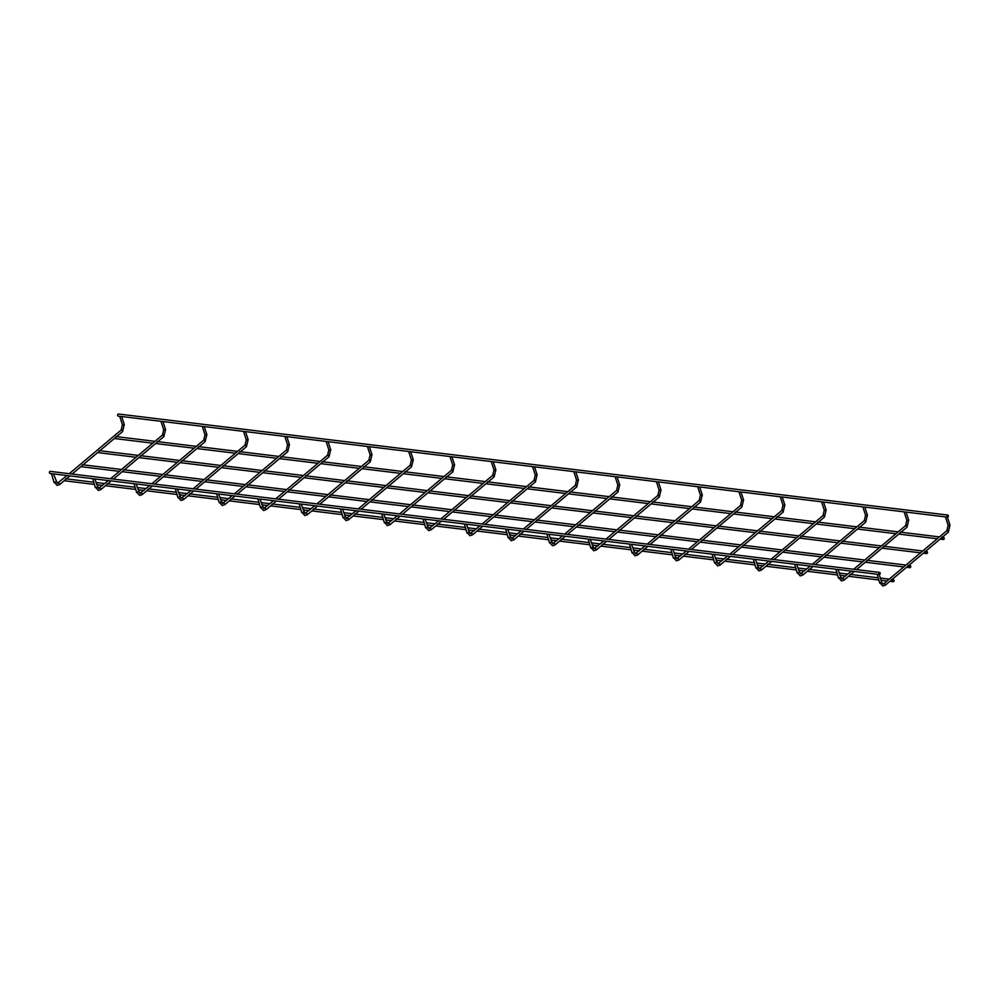 <?xml version="1.0" encoding="UTF-8"?>
<svg xmlns="http://www.w3.org/2000/svg" width="1000" height="1000" viewBox="0 0 1000 1000"><rect width="100%" height="100%" fill="white"/><g stroke="black" fill="none" stroke-linecap="round" stroke-linejoin="round"><path stroke-width="1.5" d="M881.425 582.3L879.788 583.15L877.25 574.513M948.175 525.4L945.475 517.137M879.6 572.425A1.05 0.7 96.9 0 0 879.35 574.513A1.05 0.7 96.9 0 0 879.6 572.425L50.25 471.375A1.05 0.7 96.9 0 0 50 473.462L51.175 473.612M893.95 580.163A1.05 0.7 96.9 0 0 892.625 580.612A1.05 0.7 96.9 0 0 893.863 581.25A1.05 0.7 96.9 0 0 893.95 580.163M119.388 416.238L118.212 416.1A1.05 0.7 -83.1 0 1 118.462 414.012L947.812 515.062A1.05 0.7 -83.1 0 1 947.562 517.15A1.05 0.7 -83.1 0 1 947.812 515.062M840.138 577.263L840.288 577.9L838.5 578.125L835.975 569.475M906.888 520.375L904.188 512.112M798.85 572.238L797.212 573.1L794.688 564.45M865.6 515.337L862.9 507.075M757.562 567.2L757.712 567.837L755.925 568.062L753.4 559.412M824.312 510.312L821.612 502.05M716.275 562.175L714.65 563.038L712.113 554.388M783.025 505.288L780.325 497.013M675 557.137L675.138 557.775L673.363 558L670.825 549.35M741.737 500.25L739.038 491.987M633.713 552.112L632.075 552.975L629.538 544.325M700.462 495.225L697.75 486.962M592.425 547.075L592.575 547.712L590.788 547.938L588.263 539.3M659.175 490.188L656.475 481.925M551.138 542.05L549.5 542.913L546.975 534.263M617.888 485.163L615.188 476.9M509.85 537.025L508.212 537.875L505.688 529.237M576.6 480.125L573.9 471.863M468.562 531.987L468.713 532.625L466.925 532.85L464.4 524.2M535.312 475.1L532.612 466.838M427.275 526.962L425.65 527.825L423.113 519.175M494.025 470.075L491.325 461.8M386 521.925L386.138 522.562L384.363 522.788L381.825 514.138M452.738 465.037L450.037 456.775M344.712 516.9L343.075 517.762L340.538 509.113M411.463 460.012L408.762 451.75M303.425 511.863L303.575 512.5L301.788 512.725L299.262 504.087M370.175 454.975L367.475 446.712M262.137 506.838L260.5 507.7L257.975 499.05M328.888 449.95L326.188 441.688M220.85 501.8L221 502.438L219.213 502.663L216.688 494.025M287.6 444.913L284.9 436.65M179.562 496.775L177.925 497.638L175.4 488.988M246.312 439.888L243.612 431.625M138.275 491.75L136.65 492.612L134.113 483.963M205.025 434.85L202.325 426.587M97 486.712L97.137 487.35L95.363 487.575L92.825 478.925M163.75 429.825L161.038 421.562M55.712 481.688L54.075 482.55L51.537 473.9M122.463 424.8L119.763 416.525M910.688 566.087A1.05 0.7 96.9 0 0 909.362 566.538A1.05 0.7 96.9 0 0 910.6 567.175A1.05 0.7 96.9 0 0 910.688 566.087M927.412 552.013A1.05 0.7 96.9 0 0 926.087 552.463A1.05 0.7 96.9 0 0 927.337 553.1A1.05 0.7 96.9 0 0 927.412 552.013M944.15 537.938A1.05 0.7 96.9 0 0 942.825 538.387A1.05 0.7 96.9 0 0 944.075 539.025A1.05 0.7 96.9 0 0 944.15 537.938M883.838 583.775A1.05 0.65 49.9 0 1 885.337 585.15L882.775 585.988L879.963 582.775M946.737 530.988A1.05 0.65 49.9 0 1 948.363 531.525A1.05 0.65 49.9 0 1 947.875 532.325M879.175 574.5L881.787 582.5L883.025 583.9L883.975 583.55L946.9 530.625L948 525.788L950 525.138L948.263 532.238L885.337 585.15A1.05 0.65 49.9 0 1 884.95 585.25M842.55 578.75A1.05 0.65 49.9 0 1 844.05 580.125L841.488 580.962L838.675 577.737M905.462 525.95A1.05 0.65 49.9 0 1 907.075 526.5A1.05 0.65 49.9 0 1 906.587 527.3M854.338 571.475L844.05 580.125A1.05 0.65 49.9 0 1 843.662 580.225M853.688 569.275L905.612 525.6L906.712 520.763L908.713 520.1L906.1 512.1M801.263 573.713A1.05 0.65 49.9 0 1 802.763 575.1L800.2 575.925L797.387 572.712M864.175 520.925A1.05 0.65 49.9 0 1 865.788 521.462A1.05 0.65 49.9 0 1 865.3 522.275M813.05 566.438L802.763 575.1A1.05 0.65 49.9 0 1 802.375 575.188M812.4 564.237L864.338 520.562L865.425 515.725L867.425 515.075L864.812 507.062M759.975 568.688A1.05 0.65 49.9 0 1 761.475 570.062L758.913 570.9L756.1 567.688M822.887 515.887A1.05 0.65 49.9 0 1 824.513 516.438A1.05 0.65 49.9 0 1 824.013 517.238M771.762 561.413L761.475 570.062A1.05 0.65 49.9 0 1 761.087 570.163M771.112 559.212L823.05 515.538L824.137 510.7L826.137 510.037L823.525 502.038M718.7 563.65A1.05 0.65 49.9 0 1 720.188 565.037L717.638 565.862L714.812 562.65M781.6 510.863A1.05 0.65 49.9 0 1 783.225 511.4A1.05 0.65 49.9 0 1 782.738 512.212M730.475 556.375L720.188 565.037A1.05 0.65 49.9 0 1 719.812 565.125M729.825 554.175L781.762 510.5L782.862 505.662L784.862 505.012L782.237 497.013M677.412 558.625A1.05 0.65 49.9 0 1 678.9 560L676.35 560.837L673.525 557.625M740.312 505.838A1.05 0.65 49.9 0 1 741.938 506.375A1.05 0.65 49.9 0 1 741.45 507.175M689.188 551.35L678.9 560A1.05 0.65 49.9 0 1 678.525 560.1M688.538 549.15L740.475 505.475L741.575 500.637L743.575 499.988L740.95 491.975M636.125 553.6A1.05 0.65 49.9 0 1 637.612 554.975L635.062 555.812L632.238 552.587M699.025 500.8A1.05 0.65 49.9 0 1 700.65 501.337A1.05 0.65 49.9 0 1 700.163 502.15M647.913 546.312L637.612 554.975A1.05 0.65 49.9 0 1 637.238 555.062M647.25 544.125L699.188 500.438L700.288 495.6L702.288 494.95L699.675 486.95M594.837 548.562A1.05 0.65 49.9 0 1 596.337 549.938L593.775 550.775L590.962 547.562M657.738 495.775A1.05 0.65 49.9 0 1 659.362 496.312A1.05 0.65 49.9 0 1 658.875 497.113M606.625 541.287L596.337 549.938A1.05 0.65 49.9 0 1 595.95 550.037M605.962 539.087L657.9 495.412L659 490.575L661 489.925L658.388 481.912M553.55 543.538A1.05 0.65 49.9 0 1 555.05 544.913L552.487 545.75L549.675 542.525M616.462 490.737A1.05 0.65 49.9 0 1 618.075 491.275A1.05 0.65 49.9 0 1 617.587 492.088M565.337 536.263L555.05 544.913A1.05 0.65 49.9 0 1 554.663 545.013M564.688 534.062L616.613 490.375L617.712 485.538L619.712 484.888L617.1 476.887M512.263 538.5A1.05 0.65 49.9 0 1 513.763 539.875L511.2 540.712L508.387 537.5M575.175 485.712A1.05 0.65 49.9 0 1 576.788 486.25A1.05 0.65 49.9 0 1 576.3 487.05M524.05 531.225L513.763 539.875A1.05 0.65 49.9 0 1 513.375 539.975M523.4 529.025L575.337 485.35L576.425 480.513L578.425 479.862L575.812 471.85M470.975 533.475A1.05 0.65 49.9 0 1 472.475 534.85L469.913 535.688L467.1 532.463M533.888 480.675A1.05 0.65 49.9 0 1 535.513 481.225A1.05 0.65 49.9 0 1 535.013 482.025M482.762 526.2L472.475 534.85A1.05 0.65 49.9 0 1 472.088 534.95M482.113 524L534.05 480.325L535.15 475.487L537.137 474.825L534.525 466.825M429.7 528.438A1.05 0.65 49.9 0 1 431.188 529.825L428.638 530.65L425.812 527.438M492.6 475.65A1.05 0.65 49.9 0 1 494.225 476.188A1.05 0.65 49.9 0 1 493.738 477M441.475 521.163L431.188 529.825A1.05 0.65 49.9 0 1 430.812 529.913M440.825 518.962L492.762 475.288L493.862 470.45L495.863 469.8L493.237 461.788M388.413 523.413A1.05 0.65 49.9 0 1 389.9 524.788L387.35 525.625L384.525 522.413M451.312 470.625A1.05 0.65 49.9 0 1 452.938 471.163A1.05 0.65 49.9 0 1 452.45 471.962M400.188 516.138L389.9 524.788A1.05 0.65 49.9 0 1 389.525 524.888M399.538 513.938L451.475 470.262L452.575 465.425L454.575 464.762L451.95 456.763M347.125 518.375A1.05 0.65 49.9 0 1 348.612 519.763L346.062 520.6L343.25 517.375M410.025 465.588A1.05 0.65 49.9 0 1 411.65 466.125A1.05 0.65 49.9 0 1 411.163 466.938M358.913 511.1L348.612 519.763A1.05 0.65 49.9 0 1 348.237 519.85M358.25 508.9L410.188 465.225L411.287 460.387L413.288 459.738L410.675 451.737M305.837 513.35A1.05 0.65 49.9 0 1 307.337 514.725L304.775 515.562L301.962 512.35M368.75 460.562A1.05 0.65 49.9 0 1 370.363 461.1A1.05 0.65 49.9 0 1 369.875 461.9M317.625 506.075L307.337 514.725A1.05 0.65 49.9 0 1 306.95 514.825M316.962 503.875L368.9 460.2L370 455.363L372 454.712L369.387 446.7M264.55 508.325A1.05 0.65 49.9 0 1 266.05 509.7L263.488 510.538L260.675 507.312M327.463 455.525A1.05 0.65 49.9 0 1 329.075 456.062A1.05 0.65 49.9 0 1 328.587 456.875M276.337 501.05L266.05 509.7A1.05 0.65 49.9 0 1 265.663 509.787M275.688 498.85L327.612 455.163L328.713 450.325L330.712 449.675L328.1 441.675M223.263 503.288A1.05 0.65 49.9 0 1 224.762 504.663L222.2 505.5L219.387 502.287M286.175 450.5A1.05 0.65 49.9 0 1 287.8 451.037A1.05 0.65 49.9 0 1 287.3 451.838M235.05 496.012L224.762 504.663A1.05 0.65 49.9 0 1 224.375 504.762M234.4 493.812L286.337 450.138L287.425 445.3L289.425 444.65L286.812 436.637M181.975 498.263A1.05 0.65 49.9 0 1 183.475 499.637L180.912 500.475L178.1 497.25M244.887 445.462A1.05 0.65 49.9 0 1 246.513 446.012A1.05 0.65 49.9 0 1 246.012 446.812M193.762 490.988L183.475 499.637A1.05 0.65 49.9 0 1 183.088 499.738M193.113 488.787L245.05 445.1L246.15 440.275L248.15 439.613L245.525 431.613M140.7 493.225A1.05 0.65 49.9 0 1 142.188 494.6L139.637 495.438L136.812 492.225M203.6 440.438A1.05 0.65 49.9 0 1 205.225 440.975A1.05 0.65 49.9 0 1 204.737 441.775M152.475 485.95L142.188 494.6A1.05 0.65 49.9 0 1 141.812 494.7M151.825 483.75L203.762 440.075L204.862 435.238L206.863 434.588L204.237 426.575M99.412 488.2A1.05 0.65 49.9 0 1 100.9 489.575L98.35 490.412L95.525 487.188M162.312 435.4A1.05 0.65 49.9 0 1 163.938 435.95A1.05 0.65 49.9 0 1 163.45 436.75M111.2 480.925L100.9 489.575A1.05 0.65 49.9 0 1 100.525 489.675M110.538 478.725L162.475 435.05L163.575 430.213L165.575 429.55L162.963 421.55M58.125 483.162A1.05 0.65 49.9 0 1 59.625 484.55L57.062 485.375L54.25 482.163M121.025 430.375A1.05 0.65 49.9 0 1 122.65 430.913A1.05 0.65 49.9 0 1 122.163 431.725M69.912 475.887L59.625 484.55A1.05 0.65 49.9 0 1 59.237 484.637M69.25 473.688L121.188 430.012L122.287 425.175L124.288 424.525L121.675 416.525M950 525.138L947.387 517.125M52.425 473.762L92.45 478.638M93.713 478.787L133.737 483.675M135 483.825L175.025 488.7M176.287 488.85L216.312 493.725M217.562 493.888L257.6 498.762M258.85 498.913L298.888 503.787M300.138 503.95L340.175 508.825M341.425 508.975L381.45 513.85M382.713 514L422.738 518.888M424 519.038L464.025 523.913M465.275 524.062L505.312 528.95M506.562 529.1L546.6 533.975M547.85 534.125L587.888 539M589.138 539.163L629.175 544.038M630.425 544.188L670.45 549.062M671.712 549.225L711.737 554.1M713 554.25L753.025 559.125M754.275 559.275L794.312 564.163M795.562 564.312L835.6 569.188M836.85 569.338L876.888 574.212M878.138 574.375L879.35 574.513M64.162 480.725L94.325 484.4M96.625 484.675L102.587 485.4M105.45 485.75L135.612 489.425M137.912 489.712L143.875 490.438M146.738 490.788L176.887 494.462M179.2 494.738L185.162 495.462M188.025 495.812L218.175 499.487M220.487 499.775L226.45 500.5M229.3 500.85L259.462 504.525M261.762 504.8L267.738 505.525M270.587 505.875L300.75 509.55M303.05 509.837L309.025 510.562M311.875 510.913L342.038 514.575M344.338 514.862L350.312 515.588M353.162 515.938L383.325 519.612M385.625 519.888L391.587 520.625M394.45 520.962L424.6 524.637M426.912 524.925L432.875 525.65M435.737 526L465.887 529.675M468.2 529.95L474.162 530.675M477.025 531.025L507.175 534.7M509.487 534.987L515.45 535.712M518.3 536.062L548.462 539.738M550.763 540.013L556.737 540.737M559.587 541.087L589.75 544.763M592.05 545.05L598.025 545.775M600.875 546.125L631.038 549.8M633.337 550.075L639.312 550.8M642.163 551.15L672.325 554.825M674.625 555.1L680.588 555.837M683.45 556.175L713.6 559.85M715.913 560.138L721.875 560.862M724.737 561.213L754.887 564.888M757.2 565.163L763.162 565.9M766.012 566.237L796.175 569.913M798.487 570.2L804.45 570.925M807.3 571.275L837.463 574.95M839.762 575.225L845.738 575.95M848.587 576.3L878.75 579.975M881.05 580.262L887.025 580.988M889.875 581.337L893.188 581.737M65.725 478.8L93.6 482.188M95.9 482.475L104.8 483.55M107.013 483.825L134.887 487.225M137.188 487.5L146.075 488.587M148.287 488.85L176.175 492.25M178.475 492.537L187.362 493.612M189.575 493.888L217.45 497.287M219.762 497.562L228.65 498.65M230.863 498.913L258.738 502.312M261.05 502.6L269.938 503.675M272.15 503.95L300.025 507.337M302.337 507.625L311.225 508.713M313.438 508.975L341.312 512.375M343.612 512.65L352.512 513.737M354.725 514.012L382.6 517.4M384.9 517.688L393.8 518.763M396 519.038L423.888 522.438M426.188 522.712L435.075 523.8M437.287 524.062L465.175 527.463M467.475 527.75L476.362 528.825M478.575 529.1L506.45 532.5M508.762 532.775L517.65 533.862M519.862 534.125L547.737 537.525M550.05 537.812L558.938 538.888M561.15 539.163L589.025 542.562M591.337 542.837L600.225 543.925M602.438 544.188L630.312 547.587M632.612 547.863L641.513 548.95M643.725 549.225L671.6 552.612M673.9 552.9L682.788 553.987M685 554.25L712.887 557.65M715.188 557.925L724.075 559.012M726.287 559.288L754.175 562.675M756.475 562.962L765.362 564.038M767.575 564.312L795.45 567.712M797.763 567.987L806.65 569.075M808.863 569.338L836.737 572.737M839.05 573.025L847.938 574.1M850.15 574.375L878.025 577.775M880.337 578.05L889.225 579.138M891.438 579.4L893.438 579.65M120.638 416.388L160.675 421.275M161.925 421.425L201.95 426.3M203.212 426.45L243.238 431.337M244.5 431.488L284.525 436.362M285.775 436.512L325.812 441.388M327.062 441.55L367.1 446.425M368.35 446.575L408.387 451.45M409.637 451.613L449.675 456.488M450.925 456.637L490.95 461.512M492.212 461.662L532.238 466.55M533.5 466.7L573.525 471.575M574.775 471.725L614.812 476.613M616.062 476.763L656.1 481.637M657.35 481.788L697.387 486.662M698.637 486.825L738.662 491.7M739.925 491.85L779.95 496.725M781.213 496.875L821.237 501.763M822.5 501.912L862.525 506.788M863.775 506.938L903.812 511.825M905.062 511.975L945.1 516.85M946.35 517L947.562 517.15M851.475 571.125L841.737 578.875L837.887 569.462M856.538 569.625L906.975 527.2L908.713 520.1M810.2 566.087L800.462 573.837L796.6 564.438M815.25 564.587L865.688 522.175L867.425 515.075M768.913 561.062L759.175 568.812L755.312 559.4M773.962 559.562L824.4 517.137L826.137 510.037M727.625 556.038L717.887 563.775L714.025 554.375M732.675 554.525L783.112 512.112L784.862 505.012M686.338 551L676.6 558.75L672.738 549.35M691.4 549.5L741.825 507.088L743.575 499.988M645.05 545.975L635.312 553.725L631.45 544.312M650.113 544.462L700.537 502.05L702.288 494.95M603.763 540.938L594.025 548.688L590.175 539.288M608.825 539.438L659.262 497.025L661 489.925M562.475 535.913L552.737 543.663L548.888 534.25M567.537 534.412L617.975 491.987L619.712 484.888M521.2 530.875L511.463 538.625L507.6 529.225M526.25 529.375L576.688 486.962L578.425 479.862M479.913 525.85L470.175 533.6L466.312 524.188M484.963 524.35L535.4 481.925L537.137 474.825M438.625 520.812L428.888 528.562L425.025 519.163M443.675 519.312L494.113 476.9L495.863 469.8M397.337 515.788L387.6 523.538L383.738 514.125M402.4 514.288L452.825 471.863L454.575 464.762M356.05 510.763L346.312 518.5L342.463 509.1M361.112 509.25L411.538 466.838L413.288 459.738M314.762 505.725L305.025 513.475L301.175 504.075M319.825 504.225L370.262 461.812L372 454.712M273.488 500.7L263.75 508.45L259.887 499.038M278.538 499.188L328.975 456.775L330.712 449.675M232.2 495.662L222.463 503.413L218.6 494.012M237.25 494.162L287.688 451.75L289.425 444.65M190.912 490.637L181.175 498.387L177.312 488.975M195.963 489.137L246.4 446.712L248.15 439.613M149.625 485.6L139.887 493.35L136.025 483.95M154.675 484.1L205.113 441.688L206.863 434.588M108.338 480.575L98.6 488.325L94.738 478.913M113.4 479.075L163.825 436.65L165.575 429.55M67.05 475.55L57.312 483.288L53.463 473.888M72.112 474.038L122.55 431.625L124.288 424.525M80.9 466.65L119.325 471.337M122.188 471.675L160.613 476.362M163.475 476.712L201.9 481.388M204.75 481.737L243.188 486.425M246.038 486.775L284.475 491.45M287.325 491.8L325.763 496.488M328.612 496.838L367.038 501.512M369.9 501.863L408.325 506.55M411.188 506.887L449.613 511.575M452.475 511.925L490.9 516.6M493.75 516.95L532.188 521.638M535.037 521.987L573.475 526.663M576.325 527.013L614.763 531.7M617.612 532.05L656.038 536.725M658.9 537.075L697.325 541.763M700.188 542.112L738.612 546.788M741.462 547.137L779.9 551.825M782.75 552.163L821.188 556.85M824.038 557.2L862.475 561.875M865.325 562.225L903.75 566.912M906.612 567.263L909.925 567.663M82.463 464.725L121.525 469.475M123.737 469.75L162.812 474.513M165.025 474.775L204.1 479.538M206.312 479.812L245.387 484.575M247.6 484.837L286.675 489.6M288.888 489.875L327.962 494.637M330.175 494.9L369.25 499.663M371.45 499.938L410.525 504.7M412.738 504.963L451.812 509.725M454.025 510L493.1 514.75M495.312 515.025L534.388 519.788M536.6 520.05L575.675 524.812M577.888 525.087L616.962 529.85M619.175 530.112L658.238 534.875M660.45 535.15L699.525 539.913M701.737 540.175L740.812 544.938M743.025 545.212L782.1 549.963M784.312 550.237L823.388 555M825.6 555.262L864.675 560.025M866.888 560.3L905.962 565.062M908.175 565.325L910.175 565.575M97.638 452.575L136.062 457.262M138.925 457.6L177.35 462.287M180.2 462.638L218.637 467.312M221.488 467.663L259.925 472.35M262.775 472.7L301.212 477.375M304.062 477.725L342.488 482.413M345.35 482.762L383.775 487.438M386.637 487.788L425.062 492.475M427.925 492.812L466.35 497.5M469.2 497.85L507.638 502.537M510.487 502.875L548.925 507.562M551.775 507.912L590.212 512.587M593.062 512.938L631.487 517.625M634.35 517.975L672.775 522.65M675.638 523L714.062 527.688M716.912 528.038L755.35 532.712M758.2 533.062L796.637 537.75M799.488 538.088L837.925 542.775M840.775 543.125L879.2 547.8M882.062 548.15L920.487 552.837M923.35 553.188L926.65 553.587M99.188 450.65L138.262 455.4M140.475 455.675L179.55 460.438M181.762 460.7L220.837 465.462M223.05 465.737L262.125 470.5M264.337 470.763L303.412 475.525M305.625 475.8L344.688 480.562M346.9 480.825L385.975 485.588M388.188 485.863L427.262 490.625M429.475 490.887L468.55 495.65M470.763 495.925L509.837 500.675M512.05 500.95L551.125 505.712M553.337 505.975L592.413 510.737M594.625 511.012L633.688 515.775M635.9 516.038L674.975 520.8M677.188 521.075L716.263 525.837M718.475 526.1L757.55 530.862M759.762 531.138L798.838 535.9M801.05 536.163L840.125 540.925M842.337 541.2L881.413 545.95M883.625 546.225L922.688 550.988M924.9 551.25L926.912 551.5M114.375 438.5L152.8 443.188M155.65 443.525L194.088 448.212M196.938 448.562L235.375 453.237M238.225 453.587L276.663 458.275M279.513 458.625L317.938 463.3M320.8 463.65L359.225 468.338M362.088 468.688L400.513 473.363M403.363 473.713L441.8 478.4M444.65 478.738L483.088 483.425M485.938 483.775L524.375 488.462M527.225 488.8L565.662 493.488M568.513 493.837L606.938 498.512M609.8 498.862L648.225 503.55M651.087 503.9L689.513 508.575M692.362 508.925L730.8 513.612M733.65 513.962L772.087 518.638M774.938 518.987L813.375 523.675M816.225 524.012L854.65 528.7M857.513 529.05L895.938 533.737M898.8 534.075L937.225 538.763M940.088 539.113L943.388 539.513M115.925 436.575L155 441.325M157.213 441.6L196.287 446.362M198.5 446.625L237.575 451.388M239.788 451.662L278.863 456.425M281.075 456.688L320.138 461.45M322.35 461.725L361.425 466.488M363.638 466.75L402.713 471.512M404.925 471.788L444 476.55M446.213 476.812L485.288 481.575M487.5 481.85L526.575 486.6M528.787 486.875L567.863 491.637M570.075 491.9L609.138 496.662M611.35 496.938L650.425 501.7M652.638 501.962L691.712 506.725M693.925 507L733 511.763M735.212 512.025L774.287 516.788M776.5 517.062L815.575 521.825M817.788 522.087L856.862 526.85M859.062 527.125L898.138 531.875M900.35 532.15L939.425 536.912M941.637 537.175L943.65 537.425"/></g></svg>
